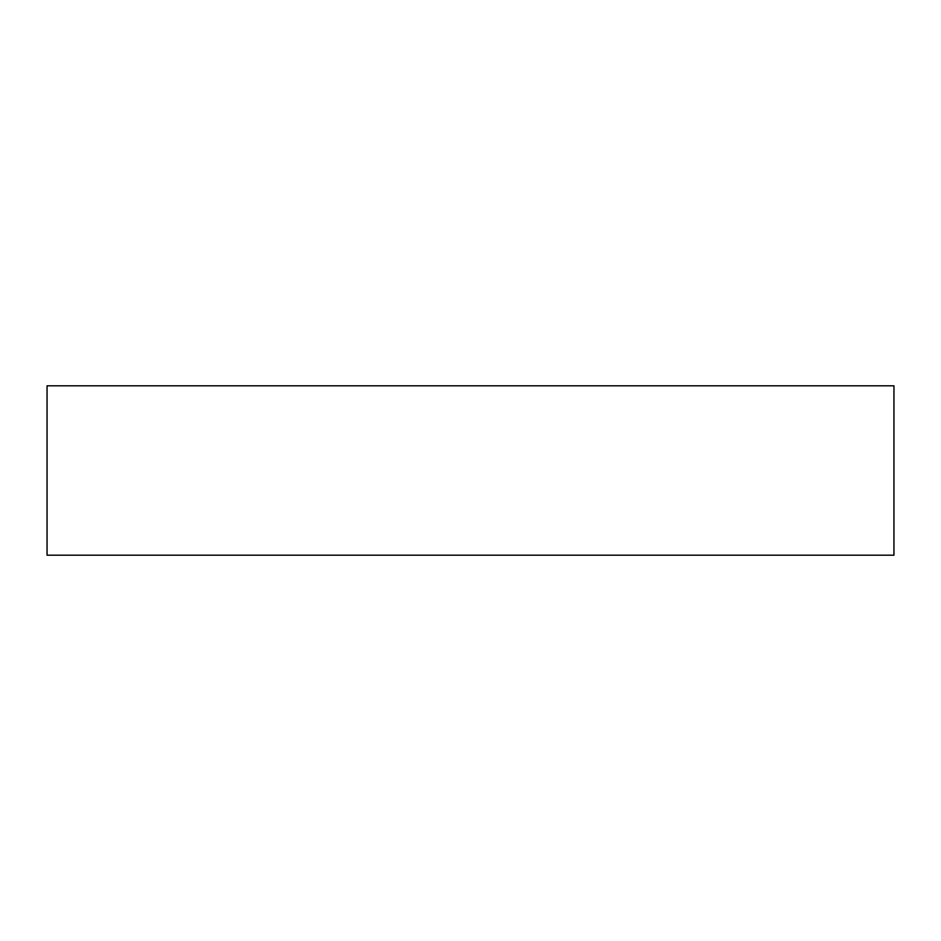 <?xml version="1.0" encoding="UTF-8"?>
<svg xmlns="http://www.w3.org/2000/svg" width="941" height="941" viewBox="0 0 941 941"><rect width="100%" height="100%" fill="white"/><g stroke="black" fill="none" stroke-linecap="round" stroke-linejoin="round"><path stroke-width="1.41" d="M893.95 555.19L47.05 555.19L47.05 385.81L893.95 385.81L893.95 555.19"/></g></svg>
